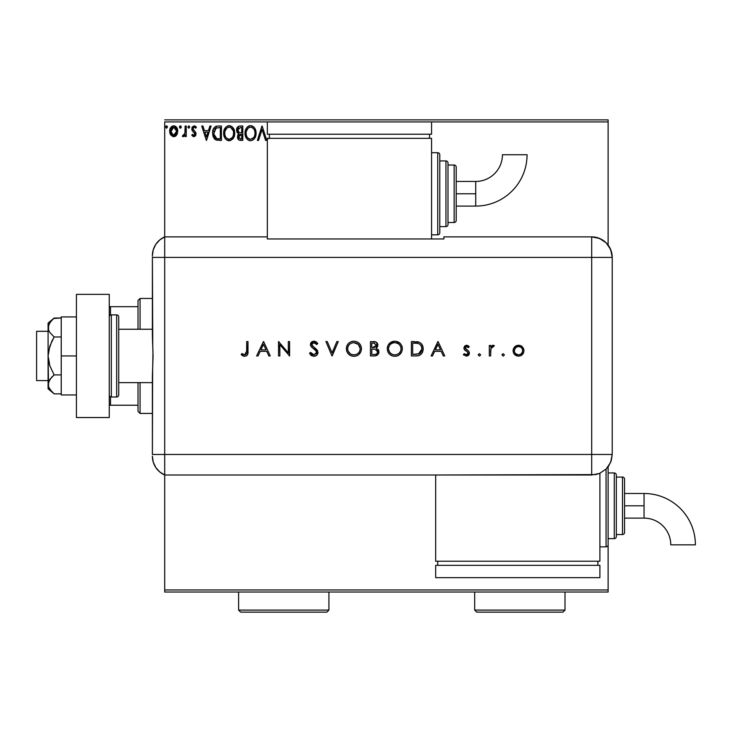 <?xml version="1.0" encoding="UTF-8"?>
<svg xmlns="http://www.w3.org/2000/svg" width="732" height="732" viewBox="0 0 732 732"><rect width="100%" height="100%" fill="white"/><g stroke="black" fill="none" stroke-linecap="round" stroke-linejoin="round"><path stroke-width="1.1" d="M164.7 121.915L267.345 121.915L164.7 121.915L164.7 236.875L164.7 121.915M431.569 121.915L608.118 121.915L608.118 245.083L608.118 121.915L431.569 121.915L431.569 134.231L267.345 134.231L267.345 121.915L267.345 134.231L431.569 134.231L431.569 121.915L267.345 121.915L431.569 121.915M608.118 466.769L608.118 472.954L614.276 472.954A2.05 2.05 0 0 1 616.326 475.004L616.326 536.593A2.05 2.05 0 0 1 614.276 538.642L608.118 538.642L608.118 589.965L164.7 589.965L164.7 475.004L164.7 592.023L608.118 592.023L164.7 592.023L164.7 589.965L608.118 589.965L608.118 592.023L608.118 538.642L614.276 538.642L614.276 472.954L608.118 472.954L608.118 466.769L608.118 544.8A2.05 2.05 0 0 1 606.059 546.859L599.901 546.859L606.059 546.859L606.059 469.111L606.059 546.859A2.05 2.05 0 0 0 608.118 544.8L608.118 466.796M176.705 134.972L177.72 130.305L176.787 127.679L175.506 126.334L173.722 125.84L171.947 126.334L169.906 129.39L170.263 134.121L172.834 136.591L174.609 136.591L176.138 135.667L177.775 131.238C177.803 128.265 176.458 126.462 173.722 125.84C170.995 126.462 169.641 128.265 169.668 131.238L170.748 134.981L173.722 136.71L176.705 134.972M185.15 126.023L186.257 126.023L185.15 126.023L184.894 133.517L184.281 134.898L182.909 135.228L182.387 136.344L183.878 136.536L185.15 134.981L185.15 136.518L186.257 136.518L186.257 126.023L186.257 136.518L186.257 126.023L185.15 126.023L184.976 133.151L182.387 136.344L183.229 136.71L185.15 134.981L185.15 136.518L186.257 136.518L185.15 136.518M193.916 136.71L195.517 135.786L195.993 133.535L195.398 131.916L193.147 129.82L192.964 128.228L194.236 127.13L195.755 128.228L196.386 127.258L194.465 125.858L192.351 126.856L191.802 129.29L192.425 130.927L194.648 133.05L194.849 134.487L193.843 135.42L192.425 134.313L191.784 135.21L193.916 136.71L196.02 133.956L195.664 132.336L192.882 128.814L194.236 127.13L195.755 128.228L196.386 127.258L194.108 125.84L191.784 128.869L192.141 130.497L194.913 134.002L193.843 135.42L192.425 134.313L191.784 135.21L193.248 136.564M218.099 126.023L215.629 126.471L213.808 128.173L212.747 131.138L212.756 135.008L213.717 137.826L215.409 139.638L221.439 140.388L221.439 126.023L218.099 126.023C214.266 126.545 212.436 128.878 212.6 133.023L215.849 139.876L221.439 140.388L221.439 126.023L221.439 140.388L219.261 140.388M239.94 126.023L242.814 126.023L238.842 126.197L236.747 128.631L236.884 131.87L238.815 133.773L237.781 135.136L237.516 137.525L238.788 139.913L242.814 140.388L242.814 126.023L242.814 140.388L242.814 126.023L239.94 126.023C237.69 126.371 236.564 127.725 236.546 130.104L238.815 133.773L237.47 136.829C237.488 139.098 238.595 140.279 240.782 140.388L242.814 140.388L240.782 140.388M258.57 140.388L257.362 140.388L261.974 126.023L257.362 140.388L258.57 140.388L262.065 129.491L265.56 140.388L266.759 140.388L262.157 126.023L266.759 140.388L262.157 126.023L257.362 140.388L258.57 140.388L262.065 129.491L265.56 140.388L266.759 140.388L265.56 140.388M269.394 137.643L268.653 138.751M256.081 133.142C256.127 129.052 254.278 126.554 250.536 125.657C246.785 126.59 244.955 129.107 245.019 133.215C244.955 137.36 246.812 139.876 250.618 140.764C254.343 139.785 256.154 137.241 256.081 133.142L254.736 128.228L252.97 126.371L250.536 125.657L248.093 126.398L246.336 128.274L245.019 133.215L246.355 138.183L248.148 140.05L250.618 140.764L253.043 139.986L254.434 138.632L256.063 133.791M234.707 133.142L234.396 130.589L232.749 127.405L230.434 125.831L227.881 125.84L225.749 127.249L223.955 130.644L223.955 135.795L224.98 138.183L226.774 140.05L230.525 140.562L233.417 138.092L234.707 133.142C234.762 129.052 232.913 126.554 229.162 125.657C225.419 126.59 223.58 129.107 223.653 133.215C223.58 137.36 225.447 139.876 229.244 140.764C232.968 139.785 234.789 137.241 234.707 133.142M209.919 126.023L211.127 126.023L206.516 140.388L211.127 126.023L209.919 126.023L208.446 130.625L204.411 130.625L202.929 126.023L201.73 126.023L206.333 140.388L211.127 126.023L209.919 126.023L208.446 130.625L204.411 130.625L202.929 126.023L201.73 126.023L206.333 140.388L201.73 126.023L202.929 126.023M188.829 125.84L189.753 127.039L188.829 125.84L187.914 127.039L188.829 125.84L189.753 127.039L188.829 125.84L187.923 127.24L188.829 128.228L189.753 127.039L188.829 128.228L189.753 127.039L188.829 128.228L187.914 127.039L188.938 128.219M181.262 127.24L181.051 126.243L180.154 125.867L179.486 126.618L179.66 127.825L180.566 128.201L181.225 127.45L180.356 128.228L181.28 127.039L180.356 125.84L179.441 127.039L180.356 128.228L179.441 127.039L180.356 125.84L181.28 127.039L180.255 125.849M166.539 125.84L167.463 127.039L166.539 125.84L165.615 127.039L166.539 125.84L167.463 127.039L167.235 126.243L166.338 125.867L165.67 126.618L166.338 128.201L167.463 127.039L166.539 128.228L167.463 127.039L166.539 128.228L165.615 127.039L166.649 128.219M608.118 119.865L164.7 119.865L608.118 119.865L608.118 121.915L608.118 119.865M255.999 134.441L255.907 135.081M255.77 135.713L255.605 136.271M255.139 137.442L254.022 139.126M250.618 140.764L249.347 140.59M247.151 139.208L245.915 137.406M245.458 136.262L245.33 135.804M245.092 131.925L245.156 131.458M245.851 129.161L245.577 129.82M246.345 128.256L247.114 127.249M247.819 126.59L247.123 127.249M248.779 126.014L249.237 125.84M249.273 125.831L249.868 125.703M251.186 125.694L251.799 125.831M252.97 126.371L254.123 127.405M252.988 126.389L254.114 127.386M255.358 129.39L255.605 130.049M255.925 131.293L256.054 132.501M255.907 135.072L255.999 134.432M254.58 135.749L254.818 134.807M253.592 137.625L250.573 139.281C247.553 138.531 246.071 136.5 246.126 133.215L246.19 134.249L246.126 133.215C246.062 129.903 247.535 127.871 250.573 127.13C253.556 127.871 255.02 129.875 254.974 133.151L254.919 132.117L254.974 133.151C255.038 136.445 253.574 138.485 250.573 139.281L250.829 139.272M246.849 136.582L247.361 137.451M246.364 135.237L246.19 134.249M246.885 136.664L246.373 135.274M247.626 137.781L248.203 138.357L247.626 137.781M250.051 139.245L248.871 138.824M249.054 127.469L249.539 127.276M246.373 131.129L248.24 127.99M247.471 128.786L246.785 129.939M246.19 132.172L246.373 131.147M254.343 129.985L254.645 130.79M253.309 128.411L253.922 129.216M252.513 127.725L253.29 128.393M251.085 127.158L251.588 127.276M252.522 138.641L253.354 137.909M254.956 133.672L254.91 134.185M240.435 140.379L239.126 140.105M238.284 139.437L237.662 138.202M237.964 134.743L238.458 134.093M238.559 133.654L237.836 133.187M237.827 133.187L237.095 132.309M237.378 132.73L236.884 131.87M236.555 130.388L236.564 129.729M237.927 126.728L238.504 126.343M237.882 131.275L237.653 130.104L240.444 127.496L241.706 127.496L241.706 132.84L239.391 132.666L241.148 132.84L239.391 132.666L237.671 129.784L237.708 130.726M239.062 138.366L238.778 135.649L239.638 134.587L241.139 134.313L240.288 134.377M238.623 136.225L238.577 136.802L241.706 134.313L241.706 138.915L240.563 138.915L238.577 136.802L239.016 138.321M238.998 132.51L238.101 131.705M237.717 129.472L238.769 127.816M237.891 128.878L237.744 129.354M238.778 135.649L239.236 134.898M241.139 134.313L241.706 134.313L241.706 138.915L240.563 138.915M234.633 134.413L234.542 135.054M234.405 135.695L234.24 136.271M234.057 136.774L233.426 138.083M233.06 138.632L232.648 139.126M229.244 140.764L228.594 140.718M228.585 140.718L227.954 140.581M225.776 139.199L224.999 138.202M224.971 138.165L224.55 137.406M223.653 133.215L223.672 132.556M224.486 129.152L224.212 129.82M224.98 128.256L225.74 127.258M229.811 125.694L230.424 125.831M231.614 126.389L232.739 127.386M232.758 127.414L231.605 126.371M233.984 129.39L234.24 130.049M234.551 131.293L234.688 132.501M234.396 135.704L234.533 135.072M228.512 125.694L227.881 125.84M225.749 127.249L224.971 128.274M231.934 128.411L230.708 127.469L233.27 130.79M233.206 135.749L233.6 133.151C233.664 136.445 232.2 138.485 229.198 139.281L228.686 139.245L229.198 139.281C226.188 138.531 224.706 136.5 224.761 133.215C224.687 129.903 226.17 127.871 229.198 127.13C232.19 127.871 233.654 129.875 233.6 133.151L233.453 134.807M232.227 137.625L229.464 139.272M225.474 136.582L225.996 137.451M224.761 133.215L224.815 132.172L224.761 133.215M224.989 135.237L224.815 134.249M225.52 136.664L224.999 135.274M226.252 137.781L226.829 138.357L226.252 137.781M228.686 139.245L227.496 138.824M227.689 127.469L228.174 127.276M225.008 131.129L226.874 127.99M226.096 128.786L225.41 129.939M233.6 133.151L233.545 132.117L233.6 133.151M232.968 129.985L232.547 129.216M229.711 127.158L230.214 127.276M230.498 139.016L231.147 138.65M231.156 138.641L231.989 137.909M217.514 140.297L216.727 140.169M213.286 136.93L212.957 135.951M212.619 132.373L212.664 131.778M213.506 128.731L213.25 129.308M216.178 126.27L217.468 126.041M216.846 126.114L214.595 127.185M214.293 138.65L214.998 139.345M214.641 136.921L216.809 138.641L213.735 133.837L216.187 127.862L215.537 128.246L220.332 127.496L220.332 138.915L216.434 138.513L214.275 136.198M214.567 129.354L215.537 128.246M214.76 129.061L215.144 128.603M218.804 138.906L217.999 138.851M213.817 131.522L213.936 130.927M206.433 136.921L204.878 132.099L207.97 132.099L206.433 136.921L204.878 132.099L207.97 132.099L206.433 136.921M191.784 135.21L192.425 134.313M194.09 135.383L194.913 134.002L194.309 132.611M194.858 134.459L194.648 133.05L193.138 131.65M194.913 134.002L194.538 132.885M192.763 131.303L192.278 130.717M191.802 129.29L191.976 130.104M192.342 126.865L191.976 127.597M195.426 126.243L195.929 126.654M196.386 127.258L195.755 128.228L195.353 127.697M193.23 127.688L192.964 128.228M192.955 128.274L193.266 129.985M192.9 129.079L194.328 130.9L193.394 130.131M195.664 132.336L195.993 133.535M195.517 135.786L195.773 135.301M182.387 136.344L183.229 136.71L182.387 136.344L183.229 136.71L182.387 136.344L182.909 135.228L183.567 135.402M182.909 135.228L183.403 135.42M184.51 134.56L185.105 131.806M185.141 130.269L185.15 129.546M185.141 130.452L185.123 131.357M185.077 132.254L184.976 133.151M176.147 135.658L175.451 136.225M170.254 134.093L169.943 133.279M169.934 133.224L169.733 132.218M169.668 131.238L169.687 130.772M169.797 129.848L170.053 128.924M170.254 128.429L170.666 127.67M171.215 126.956L171.691 126.517M172.789 125.959L173.255 125.867M174.207 125.867L175.305 126.215M175.799 126.545L176.33 127.057M177.775 131.238L177.766 131.733M177.519 133.206L177.181 134.121M176.348 127.075L175.506 126.334M173.722 127.13L173.026 127.231L174.417 127.231L173.722 127.13L176.677 131.238L173.548 135.411L170.776 131.238L170.94 129.848L170.812 131.934L173.722 127.13L175.79 128.256M175.982 128.558L176.632 130.534M176.632 131.943L175.781 134.231L174.417 135.301M173.374 135.393L171.892 134.505L170.812 131.934M172.752 127.341L171.462 128.558L173.036 127.231M175.323 127.743L174.866 127.423M174.298 135.347L176.595 132.199M165.981 126.078L165.67 126.618M254.727 131.101L254.919 132.117M254.407 136.207L253.94 137.131M240.444 127.496L241.706 127.496L241.706 132.84L241.148 132.84M224.815 132.172L224.999 131.147M233.362 131.101L233.545 132.117M233.032 136.207L232.566 137.131M219.152 127.496L220.332 127.496L220.332 138.915L219.609 138.915M213.982 135.319L213.835 134.642M216.361 127.789L216.91 127.652M170.776 131.238L170.821 130.534M170.94 129.848L171.462 128.558M174.417 127.231L175.04 127.533M176.513 132.629L175.973 133.938M173.036 135.301L172.404 134.981M152.384 384.456L152.384 382.626L118.712 382.626L152.384 382.626M152.384 329.254L118.712 329.254L152.384 329.254L152.384 327.25M138.009 382.626L138.009 411.366L140.068 413.424L140.068 382.626L140.068 413.424L152.384 413.424L140.068 413.424L138.009 411.366L138.009 382.626M138.009 306.671L138.009 329.254L138.009 300.513L138.009 306.671L109.269 306.671L110.505 306.671L110.505 315.053L110.505 306.671L138.009 306.671M140.068 298.464L138.009 300.513L140.068 298.464L140.068 329.254L140.068 298.464L152.384 298.464L140.068 298.464M109.269 405.208L138.009 405.208L110.505 405.208L110.505 396.826L110.505 405.208L109.269 405.208M48.092 331.303L36.6 331.303L36.6 380.576L48.092 380.576L36.6 380.576L36.6 331.303L48.092 331.303M48.092 388.784L54.15 393.871L51.752 391.657L54.15 393.871L61.232 393.871L54.15 393.871L49.84 389.342L48.559 386.908L48.092 355.944L48.092 388.784L48.092 384.382L48.55 386.899L48.092 384.382L49.136 380.576L48.55 381.875L51.752 377.126L54.15 374.903L61.232 374.903L54.15 374.903L49.84 365.854L48.559 360.986L48.092 355.944L48.55 350.939L51.752 341.423L54.15 336.976L61.232 336.976L54.15 336.976L49.831 332.438L48.55 330.004L48.55 324.99L51.752 320.232L54.15 318.017L61.232 318.017L53.628 318.466M111.328 397L111.328 314.888A2.05 2.05 0 0 0 109.269 316.938A2.05 2.05 0 0 1 111.328 314.888L111.328 397L116.663 397A2.05 2.05 0 0 0 118.712 394.941L118.712 316.938A2.05 2.05 0 0 0 116.663 314.888L116.663 397L116.663 314.888L111.328 314.888L116.663 314.888A2.05 2.05 0 0 1 118.712 316.938L118.712 394.941A2.05 2.05 0 0 1 116.663 397L111.328 397A2.05 2.05 0 0 1 109.269 394.941A2.05 2.05 0 0 0 111.328 397M109.269 294.356L109.269 417.524L76.43 417.524L109.269 417.524L109.269 294.356L76.43 294.356L76.43 417.524L76.43 294.356L109.269 294.356M61.232 394.941L76.43 394.941L61.232 394.941L61.232 355.944L76.43 355.944L61.232 355.944L61.232 316.938L76.43 316.938L61.232 316.938L61.232 394.941M48.092 384.382L49.831 379.441L54.15 374.903L49.84 365.854L48.092 355.944L48.092 323.096L48.55 329.995L49.831 332.438L54.15 336.976L49.831 346.053L48.092 355.944L48.092 327.497L49.831 322.556L54.15 318.017L48.092 323.096M51.588 391.474L48.559 386.908M152.384 456.192A20.533 20.533 0 0 0 164.7 475.004A20.533 20.533 0 0 1 152.384 456.192L153.235 462.057L155.733 467.437L159.668 471.875L164.7 475.004L164.7 236.875L159.668 240.005L155.733 244.442L153.235 249.822L152.384 255.688A20.533 20.533 0 0 1 164.7 236.875A20.533 20.533 0 0 0 152.384 255.688L152.384 256.191M152.759 345.522L152.384 257.408L164.7 257.408L164.7 236.875L164.7 257.408L152.384 257.408L152.384 335.823L153.07 355.935L152.384 376.056L152.384 454.481L152.631 368.855M164.7 454.481L164.7 257.408L591.694 257.408L591.694 454.481L152.384 454.481L164.7 454.481L164.7 257.408L164.7 475.004L164.7 454.481L164.7 475.004L591.694 474.995L591.694 454.481L164.7 454.481M152.979 350.692L152.759 366.339M502.024 354.928L503.223 356.127L504.421 354.928L503.223 353.73L502.024 354.928L503.223 356.127L504.421 354.928L503.223 353.73L502.024 354.928M478.261 354.928L479.46 356.127L480.659 354.928L479.46 353.73L478.261 354.928L479.46 356.127L480.659 354.928L479.46 353.73L478.261 354.928M432.502 355.944L431.093 355.944L437.91 341.57L431.093 355.944L432.502 355.944L434.689 351.333L441.204 351.333L443.327 355.944L444.727 355.944L438.102 341.57L431.093 355.944L432.502 355.944L434.689 351.333L441.204 351.333L443.327 355.944L444.727 355.944L438.102 341.57L444.727 355.944L443.327 355.944M388.665 344.315L394.713 341.204C390.129 341.67 387.64 344.205 387.246 348.816L387.804 351.717L389.47 354.142L391.922 355.779L394.822 356.31L397.732 355.761L400.166 354.105L401.813 351.653L402.344 349.118L401.813 345.824L400.139 343.354L395.463 341.231L391.821 341.78L389.854 343.006L388.106 345.248L387.255 348.45M346.355 348.816L346.904 351.717L348.569 354.142L351.031 355.779L353.931 356.31L356.832 355.761L359.275 354.105L360.922 351.653L361.462 348.752L360.913 345.824L359.238 343.354L356.749 341.725L353.812 341.204L350.921 341.78L348.487 343.445L346.895 345.925L346.355 348.816C346.794 353.419 349.32 355.917 353.931 356.31C358.534 355.889 361.05 353.364 361.462 348.752C361.041 344.086 358.488 341.57 353.812 341.204C349.228 341.67 346.739 344.205 346.355 348.816M313.872 356.31L316.727 355.203L317.981 352.421L316.855 349.722L311.85 345.248L311.887 343.738L313.058 342.786L315.08 342.997L316.627 344.516L317.798 343.637L316.187 341.908L313.964 341.204L311.475 342.128L310.478 345.147L311.484 347.032L316.178 350.994L316.453 353.4L313.872 354.837L311.988 354.078L310.716 352.44L309.508 353.172L311.237 355.404L313.872 356.31C316.315 356.127 317.688 354.828 317.981 352.421L311.713 344.498L313.827 342.677L316.627 344.516L317.798 343.637L313.964 341.204L310.423 344.552L311.228 346.748L316.178 350.994L316.691 352.403L313.872 354.837L310.716 352.44L309.508 353.172L313.516 356.292M258.039 355.944L256.63 355.944L263.447 341.57L256.63 355.944L258.039 355.944L260.226 351.333L266.741 351.333L268.864 355.944L270.264 355.944L263.63 341.57L256.63 355.944L258.039 355.944L260.226 351.333L266.741 351.333L268.864 355.944L270.264 355.944L263.63 341.57L270.264 355.944L268.864 355.944M246.684 351.131L245.806 354.462L244.213 354.782L241.917 353.547L241.157 354.654L244.625 356.31L246.3 355.917L247.498 354.691L247.974 341.57L246.684 341.57L246.684 351.131L244.689 354.837L241.917 353.547L241.157 354.654L244.625 356.31C247.242 355.825 248.368 354.151 247.974 351.278L247.974 341.57L246.684 341.57L246.675 351.735M279.844 355.944L279.844 344.653L289.607 355.944L289.607 341.57L288.317 341.57L288.317 352.879L278.553 341.57L278.553 355.944L279.844 355.944L278.553 355.944L279.844 355.944L279.844 344.653L289.607 355.944L289.607 341.57L288.317 341.57L288.317 352.879L278.553 341.57L278.553 355.944L278.828 341.57M336.866 341.57L338.248 341.57L332.163 355.944L338.248 341.57L336.866 341.57L332.072 352.897L327.286 341.57L325.905 341.57L331.98 355.944L325.905 341.57L331.98 355.944L338.248 341.57L336.866 341.57L332.072 352.897L327.286 341.57L325.905 341.57L327.286 341.57M374.802 355.926L370.483 355.944L375.232 355.889L378.16 354.261L378.773 350.646L376.193 348.185L377.438 346.886L377.767 344.315L375.608 341.871L370.483 341.57L370.483 355.944L370.483 341.57L370.483 355.944L374.372 355.944C377.099 355.871 378.627 354.517 378.956 351.863L376.193 348.185L377.858 345.129C377.483 342.594 375.955 341.405 373.293 341.57L373.704 341.579M415.84 355.944L419.39 355.395L421.724 353.583L423.069 350.381L422.931 346.785L421.495 343.903L419.345 342.292L411.384 341.57L411.384 355.944L415.84 355.944C420.461 355.898 422.904 353.565 423.178 348.935C423.206 345.687 421.76 343.4 418.85 342.091L411.384 341.57L411.384 355.944L411.384 341.57L414.294 341.57M466.54 345.257L464.628 346.053L463.914 348.441L464.747 350.07L467.775 352.147L467.977 353.821L466.275 354.837L464.189 353.73L463.338 354.7L466.339 356.127L468.123 355.587L469.368 353.693L468.928 351.47L465.204 348.212L466.275 346.575L468.361 347.654L469.23 346.748L468.041 345.724L466.54 345.257L463.887 348.011L464.372 349.631L467.775 352.147L468.132 353.144L466.275 354.837L464.189 353.73L463.338 354.7L466.339 356.127L469.413 353.089L468.928 351.47L465.177 347.956L466.54 346.547L468.361 347.654L469.23 346.748L466.54 345.257M490.605 355.944L489.315 355.944L490.605 355.944L490.952 348.414L491.803 347.014L493.578 346.73L494.292 345.614L492.371 345.394L490.605 346.986L490.605 345.44L489.315 345.44L489.315 355.944L489.315 345.44L489.315 355.944L490.605 355.944L490.833 348.807L494.292 345.614L493.167 345.257L490.605 346.986L490.605 345.44L489.315 345.44L490.605 345.44M514.523 346.995L513.278 349.201L513.105 351.25L513.992 353.748L515.484 355.258L517.991 356.1L520.608 355.752L523.545 352.806L523.947 350.72L523.389 348.24L521.678 346.236L519.638 345.358L516.856 345.495L514.916 346.593L513.077 350.72C513.388 354.05 515.2 355.853 518.521 356.127C521.834 355.844 523.645 354.041 523.947 350.72L522.511 346.986L518.521 345.257L514.523 346.995M591.694 236.875L591.694 257.408L612.217 257.408C611 244.936 604.165 238.092 591.694 236.875A20.533 20.533 0 0 1 612.217 257.408L610.662 249.548L606.206 242.887L599.545 238.44L591.694 236.875L443.885 236.875L443.885 238.971L267.345 238.971L267.345 236.875L164.7 236.875L164.7 257.408L591.694 257.408L591.694 236.875L443.885 236.875L443.885 238.971L267.345 238.971L267.345 236.875L164.7 236.875M612.217 257.408L612.217 450.372L612.217 257.408L591.694 257.408L591.694 454.481L612.208 454.481L612.217 450.372L612.208 454.481L591.694 454.481L591.694 474.995L599.545 473.43L606.197 468.983L608.75 465.872L611.321 460.428L612.208 454.481L610.644 462.331L606.197 468.983L599.545 473.43L595.692 474.592L435.677 474.995L435.677 561.224L599.901 561.224L599.901 473.275L599.901 561.224L435.677 561.224L435.677 475.004L164.7 475.004M246.684 341.57L247.974 341.57L247.974 351.278M247.782 353.867L247.27 355.075M243.646 356.182L242.201 355.505M241.157 354.654L241.917 353.547L242.356 353.849M241.917 353.547L244.689 354.837M245.284 354.736L246.483 353.501M243.271 354.398L242.804 354.132M247.077 355.304L247.498 354.691M263.529 344.369L266.055 349.859L260.921 349.859L263.529 344.369L266.055 349.859L260.921 349.859L263.529 344.369M288.317 341.57L289.607 341.57L289.314 355.944M310.716 354.928L311.667 355.706M310.249 354.361L309.856 353.785M309.508 353.172L310.716 352.44L311.283 353.309M311.567 353.657L312.866 354.627M313.616 354.819L314.385 354.8M316.544 353.199L316.654 352.019L315.135 349.905M314.275 349.21L313.58 348.697M312.957 348.249L312.363 347.782M310.478 345.147L310.633 345.714M310.496 343.875L310.688 343.235M311.027 342.64L311.429 342.173M311.466 342.128L312.015 341.734M312.656 341.423L313.278 341.258M314.568 341.249L315.135 341.377M316.855 342.503L317.432 343.152M317.798 343.637L316.627 344.516L316.306 344.113M315.455 343.244L314.476 342.759M314.257 342.713L313.058 342.786M311.759 344.113L311.85 345.248M311.731 344.305L312.665 346.355L314.211 347.508M315.785 348.697L316.498 349.347M317.24 350.225L317.624 350.893M317.898 353.199L317.651 353.949M316.727 355.203L315.922 355.798M311.237 355.404L311.823 355.798M346.382 348.075L346.483 347.352M346.657 346.62L346.895 345.925L346.657 346.62M346.941 345.815L347.197 345.257M347.224 345.202L347.554 344.644M347.764 344.315L348.203 343.756M348.944 343.015L349.438 342.622M351.589 341.533L353.446 341.213M353.812 341.204L354.562 341.231M356.768 341.734L359.293 343.418M360.931 345.87L361.123 346.401M360.922 351.653L358.671 354.654M357.893 355.221L355.322 356.191M354.297 356.301L353.556 356.301M352.449 356.182L349.74 355.102M349.695 355.066L348.597 354.169M356.832 355.761L357.308 355.551M360.162 349.054L360.171 348.743C359.769 345.001 357.673 342.979 353.876 342.677C357.673 342.979 359.769 345.001 360.171 348.743L359.897 350.591M355.075 354.736L354.489 354.81M360.171 348.743L360.171 348.743C359.796 352.522 357.701 354.553 353.876 354.837L351.525 354.416M350.427 353.849L348.103 351.168L347.645 348.816C348.011 345.056 350.088 343.015 353.876 342.677L358.305 344.406L360.162 348.441M358.808 352.614L358.04 353.373M352.01 354.581L353.876 354.837C350.116 354.544 348.039 352.54 347.645 348.816L347.663 348.203L347.645 348.816M347.764 350.07L347.901 350.619M352.678 342.786L353.272 342.704M350.976 343.381L352.074 342.933M348.789 345.22L349.923 344.049M348.103 346.437L348.405 345.815M347.755 347.563L347.892 347.014M377.053 342.86L377.492 343.528M377.502 343.564L377.831 344.726M376.486 348.304L377.858 345.129L377.438 346.886M378.224 349.557L378.6 350.198M378.938 352.293L378.609 353.538M378.151 354.27L377.575 354.883M374.235 349.164L372.634 349.127L375.315 349.292L377.666 351.863C377.172 353.849 375.818 354.718 373.613 354.471L371.774 354.471L371.774 349.127L374.985 349.237M375.882 354.206L375.306 354.352M372.643 347.654L371.774 347.654L371.774 343.043L373.521 343.043L376.568 345.156L372.643 347.654L374.875 347.398L371.774 347.654L371.774 343.043L373.521 343.043M376.44 344.424L376.55 344.9M376.193 346.401L376.568 345.156L375.864 346.803M377.273 350.537L377.639 351.461M373.613 354.471L371.774 354.471L371.774 349.127L372.634 349.127M374.052 343.061L374.574 343.116M387.283 348.075L387.384 347.352L387.283 348.075M387.557 346.611L387.786 345.934M387.841 345.815L388.838 344.086M388.125 345.202L388.445 344.644M387.265 349.191L387.246 348.816C387.695 353.419 390.22 355.917 394.822 356.31C399.434 355.889 401.95 353.364 402.353 348.752C401.941 344.086 399.388 341.57 394.713 341.204M397.668 341.734L400.111 343.326M400.175 343.4L401.813 345.824M401.841 345.888L402.014 346.401M402.207 347.133L402.06 346.529M401.804 351.68L399.571 354.654M398.784 355.221L397.732 355.761M397.714 355.77L396.762 356.081M395.198 356.301L394.457 356.301M391.904 355.77L390.641 355.102M390.586 355.066L388.527 353.034M393.24 341.341L391.821 341.78M400.166 354.105L400.733 353.474M401.063 349.054L401.072 348.743C400.697 352.522 398.592 354.553 394.777 354.837L395.381 354.81L394.777 354.837C391.016 354.544 388.93 352.54 388.536 348.816C388.912 345.056 390.989 343.015 394.777 342.677L397.595 343.317L394.777 342.677C398.574 342.979 400.669 345.001 401.072 348.743L400.797 350.591M395.975 354.736L395.381 354.81M392.91 354.581L392.416 354.416M391.327 353.849L389.598 352.211L388.564 349.42M401.072 348.743L400.596 346.373L401.072 348.743M399.699 352.614L398.94 353.373M388.665 350.07L388.802 350.619M394.777 342.677L394.164 342.704L394.777 342.677M393.578 342.786L394.164 342.704M391.876 343.381L392.974 342.933M389.689 345.22L390.824 344.049M388.994 346.437L389.305 345.815M388.655 347.563L388.793 347.014M388.564 348.203L388.646 347.599M416.609 341.661L417.432 341.752M417.725 341.807L418.301 341.926M420.735 343.152L421.403 343.793M421.504 343.912L422.117 344.772M422.602 345.76L422.931 346.794L422.602 345.76M423.151 349.658L423.069 350.372M422.428 352.431L422.09 353.044M419.381 355.404L418.713 355.624M418.677 355.633L417.862 355.798M417.853 355.798L416.563 355.926M419.573 353.574L412.674 354.471L412.674 343.043L418.1 343.445C420.607 344.388 421.87 346.218 421.888 348.935L421.833 348.02L421.888 348.935L418.43 354.105L419.18 353.803M421.824 347.938L420.946 345.522L421.833 348.039M421.842 349.786L421.614 350.884M417.011 343.226L417.835 343.372M414.797 343.061L415.904 343.116M420.937 345.522L420.104 344.552L420.946 345.522M421.696 350.591L420.763 352.504M421.687 350.61L421.824 349.905M414.321 354.471L412.674 354.471L412.674 343.043L414.239 343.052M437.992 344.369L440.527 349.859L435.394 349.859L437.992 344.369L440.527 349.859L435.394 349.859L437.992 344.369M466.952 345.294L467.785 345.577M468.05 345.724L468.672 346.19M469.23 346.748L468.361 347.654L467.986 347.252M466.815 346.575L465.781 346.794M465.204 347.682L465.534 348.908M466.357 349.594L467.034 349.997M468.928 351.47L469.413 353.089L468.928 351.47M469.368 353.693L469.203 354.261M468.91 354.791L468.517 355.258M463.621 355.02L464.399 353.949M464.189 353.73L466.906 354.736M466.961 354.718L467.556 354.361M467.977 353.821L467.611 351.973M467.775 352.147L468.132 353.144L467.775 352.147L468.132 353.144L467.775 352.147L465.195 350.445M464.372 349.631L463.905 347.737M478.289 354.672L478.6 354.087M479.46 353.73L480.659 354.928M492.746 345.294L491.282 346.108M493.167 345.257L494.292 345.614L493.578 346.73L492.517 346.602M490.952 348.414L490.751 349.255M490.696 349.695L490.641 350.591M490.641 350.61L490.623 351.067M490.614 351.378L490.605 352.412M502.051 354.681L502.372 354.087M503.223 353.73L504.421 354.928M515.822 345.934L516.316 345.687M517.954 345.275L518.521 345.257M519.629 345.358L520.726 345.687M521.257 345.962L521.943 346.437M523.929 350.198L523.865 349.695M523.947 350.72L523.929 351.25L523.947 350.72M523.041 353.739L522.374 354.562M521.669 355.176L521.211 355.468M521.147 355.505L520.626 355.743M517.991 356.1L518.521 356.127M517.46 356.036L513.992 353.739M513.105 350.207L513.077 350.72M513.443 348.716L513.278 349.201M513.105 351.25L513.178 351.781M521.678 346.236L521.211 345.934M522.657 350.729C522.428 353.254 521.047 354.627 518.512 354.837C515.987 354.627 514.605 353.254 514.367 350.729C514.605 348.194 515.987 346.794 518.512 346.547L518.512 346.547C521.047 346.803 522.428 348.194 522.657 350.729L522.593 349.942M514.367 350.729L515.063 348.414L514.45 349.887M515.063 348.414L516.92 346.858L518.512 346.547L516.216 347.243L515.063 348.405M518.512 354.837L515.575 353.666L518.512 354.837M521.449 353.675L519.327 354.764M522.639 351.131L521.458 353.666M515.053 353.025L514.44 351.534M360.144 349.356L360.053 349.96M353.272 354.81L352.678 354.736M350.967 354.16L350.445 353.858M348.103 351.168L347.892 350.601M347.755 350.015L347.673 349.42M347.663 348.203L347.755 347.599M377.273 353.144L376.834 353.657M401.045 349.356L400.953 349.96M394.173 354.81L393.578 354.736M391.867 354.16L391.346 353.858M389.003 351.168L388.793 350.601M397.156 343.125L399.205 344.406L400.596 346.373M420.644 352.659L419.912 353.346M416.389 354.407L415.355 354.453M515.575 353.666L515.063 353.034M516.206 347.252L516.92 346.858M518.924 346.565L520.919 347.325M475.718 193.77L475.718 206.085A51.35 51.35 0 0 0 527.067 154.726L502.436 154.736A26.718 26.718 0 0 1 475.718 181.445L475.718 193.77L456.201 193.77L456.201 220.451L456.201 167.079A2.05 2.05 0 0 0 454.151 165.029L454.151 222.51A2.05 2.05 0 0 0 456.201 220.451A2.05 2.05 0 0 1 454.151 222.51L454.151 165.029L447.993 165.029L454.151 165.029A2.05 2.05 0 0 1 456.201 167.079L456.201 193.77L475.718 193.77L475.718 181.445A26.718 26.718 0 0 0 502.436 154.736L527.067 154.726A51.35 51.35 0 0 1 475.718 206.085L475.718 193.77M437.727 152.704L437.727 234.826A2.05 2.05 0 0 0 439.786 232.767L439.786 154.763A2.05 2.05 0 0 0 437.727 152.704L431.569 152.704L437.727 152.704A2.05 2.05 0 0 1 439.786 154.763L439.786 232.767A2.05 2.05 0 0 1 437.727 234.826L437.727 152.704M445.944 160.921L445.944 226.609A2.05 2.05 0 0 0 447.993 224.559L447.993 162.971A2.05 2.05 0 0 0 445.944 160.921L439.786 160.921L445.944 160.921A2.05 2.05 0 0 1 447.993 162.971L447.993 224.559A2.05 2.05 0 0 1 445.944 226.609L445.944 160.921M447.993 222.51L454.151 222.51L447.993 222.51M439.786 226.609L445.944 226.609L439.786 226.609M431.569 234.826L437.727 234.826L431.569 234.826M431.569 238.971L431.569 138.339L267.345 138.339L267.345 236.875L267.345 138.339L431.569 138.339L431.569 238.971M269.394 134.231L269.394 138.339L269.394 134.231M429.519 134.231L429.519 138.339L429.519 134.231M644.05 493.487A51.35 51.35 0 0 1 695.4 544.837A51.35 51.35 0 0 0 644.05 493.487L644.05 505.803L644.05 493.487L624.542 493.487M670.768 544.837A26.718 26.718 0 0 0 644.05 518.119L644.05 505.803L624.542 505.803L644.05 505.803L644.05 518.119A26.718 26.718 0 0 1 670.768 544.837L695.4 544.837L670.768 544.837M622.484 477.063A2.05 2.05 0 0 1 624.542 479.112L624.542 532.484A2.05 2.05 0 0 1 622.484 534.543L616.326 534.543L622.484 534.543L622.484 477.063L616.326 477.063L622.484 477.063L622.484 534.543A2.05 2.05 0 0 0 624.542 532.484L624.542 479.112A2.05 2.05 0 0 0 622.484 477.063M437.727 561.224L437.727 565.333L437.727 561.224M597.852 565.333L597.852 561.224L597.852 565.333M435.677 565.333L435.677 577.649L435.677 565.333L599.901 565.333L599.901 577.649L599.901 565.333L435.677 565.333M599.901 577.649L435.677 577.649L599.901 577.649M616.326 475.004A2.05 2.05 0 0 0 614.276 472.954L614.276 538.642A2.05 2.05 0 0 0 616.326 536.593L616.326 475.004M238.605 610.085L240.654 612.135L326.875 612.135L328.924 610.085L238.605 610.085L328.924 610.085L328.924 592.023L328.924 610.085L326.875 612.135L240.654 612.135L238.605 610.085L238.605 592.023L238.605 610.085M474.684 610.085L476.733 612.135L562.954 612.135L565.003 610.085L474.684 610.085L565.003 610.085L565.003 592.023L565.003 610.085L562.954 612.135L476.733 612.135L474.684 610.085L474.684 592.023L474.684 610.085M475.718 206.085L456.201 206.085M475.718 181.445L456.201 181.445M644.05 518.119L624.542 518.119"/></g></svg>
